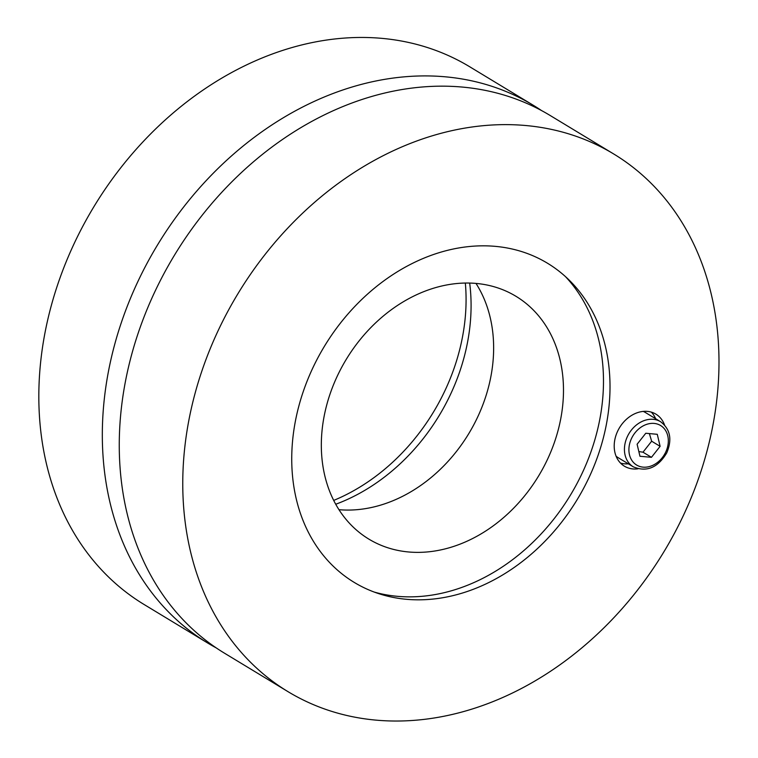 <?xml version="1.0" encoding="UTF-8"?>
<svg xmlns="http://www.w3.org/2000/svg" width="758" height="758" viewBox="0 0 758 758"><rect width="100%" height="100%" fill="white"/><g stroke="black" fill="none" stroke-linecap="round" stroke-linejoin="round"><path stroke-width="1.14" d="M333.7 500.413A186.563 147.81 121.2 0 0 465.336 283.037M216.21 647.891A314.314 249.031 -58.8 0 1 207.616 642.974A314.314 249.031 -58.8 0 1 157.427 245.109A314.314 249.031 -58.8 0 1 533.262 105.258A314.314 249.031 -58.8 0 1 541.6 110.602M207.616 642.974L144.115 604.514A314.314 249.031 -58.8 0 1 93.926 206.659A314.314 249.031 -58.8 0 1 469.761 66.799L533.262 105.258M338.968 509.689A141.954 112.468 121.2 0 0 468.757 433.661A141.954 112.468 121.2 0 0 475.996 283.416M408.439 551.957A141.954 112.468 -58.8 0 1 368.871 539.118A141.954 112.468 -58.8 0 1 346.207 359.444A141.954 112.468 -58.8 0 1 515.942 296.283A141.954 112.468 -58.8 0 1 550.441 452.744A141.954 112.468 -58.8 0 1 408.439 551.957M335.728 504.25A182.507 144.598 121.2 0 0 469.676 283.056M565.402 276.547A188.846 149.62 -58.8 0 1 577.444 482.704A188.846 149.62 -58.8 0 1 397.211 596.3A188.846 149.62 -58.8 0 1 374.31 592.093M637.971 468.804A30.415 24.104 -58.8 0 1 632.873 468.927A30.415 24.104 -58.8 0 1 624.393 466.179A30.415 24.104 -58.8 0 1 619.532 427.673A30.415 24.104 -58.8 0 1 655.907 414.143A30.415 24.104 -58.8 0 1 664.529 424.954M620.499 463.062A30.415 24.104 121.2 0 0 624.403 463.801A30.415 24.104 121.2 0 0 628.306 463.811M655.623 418.71A30.415 24.104 121.2 0 0 651.34 412.134M495.524 246.378A186.563 147.81 -58.8 0 1 568.964 279.901A186.563 147.81 -58.8 0 1 577.312 499.399A186.563 147.81 -58.8 0 1 378.924 593.704A186.563 147.81 -58.8 0 1 302.897 392.625A186.563 147.81 -58.8 0 1 495.524 246.378M613.696 153.969L550.194 115.51A314.314 249.031 121.2 0 0 174.359 255.37A314.314 249.031 121.2 0 0 224.548 653.225L288.049 691.684A314.314 249.031 -58.8 0 1 237.86 293.829A314.314 249.031 -58.8 0 1 613.696 153.969A314.314 249.031 -58.8 0 1 690.102 500.422A314.314 249.031 -58.8 0 1 375.655 720.1A314.314 249.031 -58.8 0 1 288.049 691.684M643.239 411.404A26.359 20.883 -58.8 0 1 645.342 412.485L660.578 421.713A26.359 20.883 121.2 0 0 653.235 419.326A26.359 20.883 121.2 0 0 626.857 437.754A26.359 20.883 121.2 0 0 633.262 466.814C646.64 472.395 657.802 467.771 666.727 452.933C672.355 439.545 670.309 429.132 660.578 421.713M633.262 466.814L618.026 457.586A26.359 20.883 -58.8 0 1 616.102 456.221M645.778 433.254L657.281 434.306L660.114 446.339L651.454 457.32L639.951 456.269L637.108 444.235L645.778 433.254M660.114 446.339L651.653 441.213L649.388 433.585M638.842 451.56L642.992 452.194L651.454 457.32M642.992 452.194L651.653 441.213M654.145 423.419A23.119 18.315 -58.8 0 1 662.236 457.718A23.119 18.315 -58.8 0 1 629.462 454.715A23.119 18.315 -58.8 0 1 654.145 423.419"/></g></svg>
